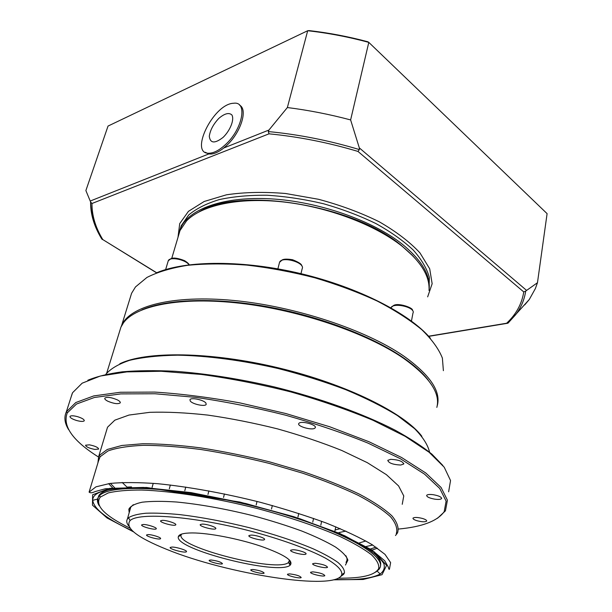 <?xml version="1.0" encoding="UTF-8"?>
<svg xmlns="http://www.w3.org/2000/svg" width="612" height="612" viewBox="0 0 612 612"><rect width="100%" height="100%" fill="white"/><g stroke="black" fill="none" stroke-linecap="round" stroke-linejoin="round"><path stroke-width="0.92" d="M430.381 338.214C409.619 313.841 358.992 287.594 301.303 273.748C243.614 259.901 186.584 260.314 157.032 272.608M129.996 298.442L131.588 293.286L135.489 286.936L146.895 277.473C157.437 272.072 170.916 268.033 187.318 265.348C205.234 263.565 225.063 263.481 246.812 265.088C269.242 267.704 291.886 271.927 314.736 277.772C337.151 284.435 357.951 292.176 377.137 301.012C394.916 310.261 409.811 319.824 421.821 329.715C431.957 339.561 438.812 349.024 442.384 358.097L443.386 370.673M437.113 406.169C441.451 391.757 430.29 375.026 403.645 355.985C365.747 329.83 295.16 306.314 233.868 300.484C172.462 294.602 129.752 306.214 121.658 325.385L121.077 326.839M426.725 378.323C421.041 371.392 412.978 364.347 402.528 357.178C413.98 365.027 422.578 372.723 428.316 380.251M178.375 236.064L179.997 230.586L186.507 220.924C201.486 205.318 238.558 197.056 283.149 201.929C327.718 206.81 374.942 224.696 402 246.154C420.046 260.865 429.066 274.903 429.066 288.26M209.227 207.468C254.668 188.442 357.209 208.256 401.327 245.427L412.19 255.196M413.429 256.474L401.327 245.427C353.545 204.729 239.017 186.545 199.328 211.698M223.143 137.34C214.797 143.805 210.176 143.438 209.289 136.239C210.199 130.119 213.381 124.16 218.844 118.361C224.558 113.511 228.896 112.356 231.841 114.895C234.61 119.317 230.395 130.272 223.143 137.34M225.254 144.807C219.7 149.879 214.636 152.663 210.061 153.161C187.999 155.899 212.991 103.673 233.692 103.252C247.982 101.118 242.62 129.362 225.254 144.807M239.659 105.218C248.143 109.533 240.661 132.957 226.425 145.702L223.801 147.974C219.18 151.638 214.988 153.658 211.232 154.033L208.753 153.956L205.234 152.258M210.298 153.344L90.224 201.042L90.584 201.952C90.461 214.254 94.171 226.57 101.722 238.91L156.511 272.814M156.672 272.753L102.801 239.59C95.487 227.534 91.876 215.5 91.976 203.49L269.012 133.829C298.733 136.713 328.384 142.581 357.966 151.424L523.765 291.939C521.837 303.927 516.123 314.361 506.637 323.235L508.098 323.067L515.679 314.675C521.064 307.584 524.408 299.712 525.716 291.052L537.466 282.721L547.097 213.642L368.799 42.373L350.622 119.929L359.32 147.89L359.351 149.573C329.072 140.469 298.717 134.464 268.301 131.572L268.951 130.035L287.365 107.544L307.691 30.73C328.139 33.025 348.511 36.904 368.799 42.373L367.934 41.8C348.419 36.582 328.828 32.849 309.159 30.6L307.691 30.73L108.033 126.064L85.879 190.569L90.224 201.042M91.976 203.49L90.584 201.952M269.012 133.829L268.301 131.572M357.966 151.424L359.351 149.573M523.765 291.939L525.716 291.052M287.365 107.544C308.494 110.198 329.577 114.329 350.622 119.929M428.981 290.402C431.077 276.035 422.211 260.658 402.375 244.272C372.785 220.588 318.661 201.562 270.917 198.854C223.097 196.115 188.213 209.25 180.372 228.735L178.658 234.694M537.466 282.721L535.37 288.573L529.296 299.482L524.759 304.837M119.791 363.78C145.648 351.028 210.474 351.502 278.552 367.881C346.644 384.198 404.616 413.207 421.867 436.302M105.715 374.445C110.481 368.753 118.499 364.033 129.759 360.277C142.871 357.201 158.829 355.503 177.633 355.174C207.522 355.74 242.597 360.353 278.383 368.577C302.099 374.651 324.559 381.689 345.772 389.691C365.731 398.045 382.959 406.674 397.448 415.579L414.576 428.652C422.907 437.113 427.903 444.962 429.57 452.199M106.434 430.825L107.536 427.207L114.842 420.161L128.987 415.058L149.772 412.327C166.709 411.769 186.086 412.695 207.896 415.104C230.64 418.386 253.835 422.976 277.481 428.867C300.706 435.384 322.172 442.598 341.871 450.524L367.269 462.641L386.386 474.66L398.588 485.928L403.767 495.934L402.237 504.311M97.905 462.94L98.693 456.437L99.343 455.366L107.284 449.468L121.865 445.475L142.864 443.731C159.824 443.761 179.132 445.146 200.782 447.892C223.319 451.411 246.299 456.085 269.724 461.907L303.384 471.76C324.582 478.989 343.263 486.464 359.42 494.159C373.718 501.794 384.543 509.023 391.909 515.847C397.211 522.288 399.093 527.927 397.571 532.761L395.49 535.531M98.455 461.111L100.108 456.759L108.018 450.937C116.487 447.9 128.268 446.026 143.361 445.322C160.206 445.368 179.37 446.76 200.851 449.499C223.212 452.995 246.016 457.638 269.257 463.414L302.657 473.183C323.694 480.351 342.246 487.749 358.288 495.376C372.494 502.934 383.265 510.087 390.601 516.849C395.88 523.229 397.777 528.806 396.293 533.587L397.571 532.761M127.518 487.076L131.504 486.923M373.901 552.988C379.379 558.014 381.551 562.283 380.427 565.794M98.211 501.35L97.836 498.994L98.677 495.904C100.184 493.234 103.81 491.099 109.556 489.524M335.024 579.388C356.895 580.321 371.951 578.524 380.19 573.987C383.816 571.226 385.047 567.798 383.869 563.713C381.215 559.276 375.906 554.334 367.95 548.88C354.141 540.427 333.594 531.185 308.004 522.135C246.399 500.7 163.044 485.775 123.004 488.116C102.64 489.378 92.542 493.456 92.726 500.341C94.034 509.146 107.192 519.267 132.207 530.703M98.433 456.98C72.744 440.762 62.348 426.082 67.244 412.939L76.515 404.027L94.409 397.479L120.839 393.899L155.02 393.761L195.419 397.333C224.757 401.533 254.699 407.462 285.246 415.104C315.226 423.55 342.835 432.898 368.064 443.142L400.416 458.755L424.529 474.139L439.745 488.468L446.11 501.113L444.182 511.655C437.526 521.034 422.334 526.825 398.588 529.043M417.124 520.758C414.117 519.81 412.748 518.93 413.024 518.112C414.469 517.125 417.652 517.247 422.563 518.486C425.577 519.435 426.931 520.315 426.641 521.126C425.172 522.112 421.997 521.99 417.124 520.758M434.88 499.178C429.349 498.153 426.618 496.86 426.686 495.315C427.482 494.458 429.693 494.251 433.319 494.71C438.888 495.751 441.634 497.043 441.543 498.589C440.724 499.453 438.506 499.644 434.88 499.178M400.676 465.036C392.942 464.623 388.643 463.054 387.786 460.339L390.747 459.337C398.527 459.742 402.849 461.31 403.706 464.034L400.676 465.036M314.943 428.086C312.281 430.71 296.736 426.319 298.786 423.512L299.038 423.221C301.54 420.521 317.368 424.965 315.226 427.765L314.943 428.086M205.9 403.048L206.198 404.387C205.295 406.896 192.596 404.257 190.294 401.082L189.95 399.705C190.799 397.165 203.727 399.873 205.9 403.048M117.244 399.812C119.554 401.005 120.556 402.03 120.25 402.864C118.047 404.28 113.916 403.736 107.865 401.243C105.524 400.049 104.507 399.024 104.797 398.167C107.001 396.744 111.147 397.295 117.244 399.812M77.77 416.726C82.192 418.172 84.357 419.518 84.265 420.773C83.339 421.714 80.753 421.614 76.492 420.475C72.086 419.044 69.913 417.698 69.982 416.428C70.893 415.479 73.486 415.579 77.77 416.726M89.406 444.84C95.097 446.01 98.18 447.418 98.67 449.07L94.799 449.43C89.145 448.275 86.062 446.867 85.55 445.215L89.406 444.84M437.526 518.249L445.437 510.836L447.426 500.203L441.076 487.458L425.807 473.007L401.587 457.501L369.059 441.765L329.707 426.763L285.743 413.513L239.958 402.91C209.472 397.372 181.053 393.768 154.706 392.085L120.319 392.261L93.758 395.91L75.781 402.551L66.341 411.845C63.87 417.277 64.635 423.221 68.636 429.685M442.874 465.487L431.95 454.196C422.173 446.301 409.818 438.253 394.885 430.052C363.069 413.704 319.908 398.114 274 386.845C238.971 378.767 205.938 373.58 174.902 371.27C155.341 370.329 137.838 370.505 122.408 371.805C108.347 373.702 96.818 376.518 87.83 380.243M71 397.333L72.568 392.72L82.153 383.188L100.291 376.036L126.86 371.889L161.063 371.262L201.379 374.452C230.609 378.468 260.406 384.282 290.776 391.902C320.566 400.386 347.991 409.849 373.037 420.299L405.159 436.325L429.104 452.253L444.22 467.208L450.539 480.535L448.634 491.78M402.528 357.178C371.3 335.82 318.309 315.784 265.769 306.444C213.206 297.134 166.127 299.199 141.793 309.917M119.424 332.002L120.908 327.206L123.364 322.998C135.627 305.625 180.28 296.369 240.218 303.277C300.071 310.146 366.764 333.012 403.247 358.097C429.425 376.755 440.625 393.187 436.83 407.401M289.491 560.011L288.482 562.497C277.519 572.817 176.83 547.227 181.083 535.072L181.58 534.108M192.298 532.937C183.592 532.976 178.949 534.23 178.344 536.693C174.145 549.239 278.598 575.762 290.126 565.22C294.051 560.86 284.228 554.503 260.658 546.134C238.152 538.591 208.615 532.93 192.298 532.937M172.094 547.052C176.814 547.029 187.685 550.54 186.453 551.68C185.688 553.462 168.736 549.025 170.213 547.426L172.094 547.052M148.119 534.59C152.105 534.506 161.629 537.627 160.558 538.652C159.908 540.243 145.327 536.349 146.605 534.926L148.119 534.59M162.348 520.338C166.739 520.169 176.998 523.612 175.759 524.821C174.956 526.68 159.174 522.449 160.65 520.758L162.348 520.338M251.127 535.095C255.961 535.01 265.837 538.292 264.506 539.532C263.52 541.475 247.286 537.344 248.954 535.569L251.127 535.095M312.923 571.86C319.724 572.687 323.687 573.941 324.819 575.64C323.962 577.223 309.159 573.651 310.644 572.22L312.923 571.86M252.702 569.474C259.067 570.285 262.885 571.486 264.139 573.092C263.443 574.523 249.535 571.057 250.821 569.772L252.702 569.474M293.041 549.744C297.906 549.737 307.285 552.804 305.985 553.967C304.99 555.826 289.025 551.894 290.692 550.196L293.041 549.744M210.895 559.988C217.237 560.791 221.093 562.023 222.47 563.675C221.819 565.106 207.965 561.564 209.205 560.286L210.895 559.988M289.637 573.88C296.17 574.691 300.018 575.907 301.196 577.529C300.423 579.006 286.171 575.532 287.548 574.194L289.637 573.88M315.134 563.262C322.249 564.088 326.38 565.412 327.535 567.24C326.586 568.961 311.148 565.228 312.755 563.667L315.134 563.262M202.197 524.101C206.848 523.956 217.061 527.383 215.761 528.638C214.85 530.581 198.686 526.335 200.277 524.561L202.197 524.101M143.246 524.484C147.393 524.346 157.383 527.666 156.236 528.791C155.525 530.512 140.332 526.419 141.686 524.866L143.246 524.484M346.002 562.321C347.402 560.477 347.348 558.274 345.849 555.711M133.317 504.686L130.769 507.134L130.096 509.521M340.364 576.726L343.638 574.331L344.418 572.909C344.686 569.971 342.552 566.49 338 562.482C332.033 558.213 323.779 553.669 313.229 548.842C295.481 541.345 274.321 534.33 249.742 527.804C224.879 521.615 201.631 517.224 179.997 514.631C166.663 513.346 155.28 512.887 145.832 513.239C137.692 514.034 131.932 515.534 128.543 517.729L127.38 519.068C126.217 521.026 126.646 523.306 128.665 525.899M166.548 549.308C136.836 537.321 124.687 527.735 130.104 520.56C138.587 512.244 192.199 516.038 248.855 530.658C280.411 538.904 308.448 549.056 325.362 558.098C337.005 564.83 342.475 570.346 341.771 574.63C336.753 591.529 226.8 574.117 166.548 549.308M129.905 528.125C104.247 515.518 94.378 505.175 100.307 497.105L108.217 492.951C116.395 490.962 127.533 489.99 141.624 490.036C172.003 491.023 214.95 497.786 257.491 508.587C289.094 516.987 317.865 526.779 340.065 536.548C353.552 542.982 363.987 549.033 371.369 554.694C376.9 560.011 379.341 564.624 378.698 568.533C375.049 575.295 361.562 578.501 338.245 578.141M375.707 572.121L379.035 569.351L380.006 567.668C385.384 557.165 352.688 536.25 294.579 517.691M196.261 494.083C144.287 485.614 107.238 487.129 99.526 495.682L98.249 497.327C96.887 499.805 97.224 502.613 99.259 505.749M345.466 565.044L347.884 560.194C346.736 556.407 342.651 552.047 335.621 547.113C326.907 541.934 315.647 536.579 301.815 531.048C286.776 525.555 270.412 520.422 252.725 515.641C225.147 508.802 199.787 504.257 176.654 502.016C162.662 501.083 151.179 501.144 142.183 502.2C134.847 503.775 130.394 506.132 128.826 509.253L129.193 512.672M359.443 542.898L365.846 540.962M122.193 482.463L127.021 487.098M372.723 545.032L366.007 546.57M371.79 550.188L377.42 548.168M108.607 483.633L112.707 487.986M340.241 528.653L335.116 530M345.841 531.078L338.895 532.601M370.138 549.109L375.944 547.136M110.39 483.388L114.674 487.772M506.637 323.235L428.591 336.21M268.951 130.035L223.801 147.974M526.542 290.363L359.32 147.89M427.658 296.866L432.149 283.738L429.708 268.813L419.924 252.848C409.78 241.962 396.232 231.611 379.272 221.804C360.682 212.647 340.41 205.135 318.462 199.275L285.544 193.499C263.917 191.717 244.219 192.153 226.455 194.807L204.178 201.478L188.435 211.347L179.721 223.61L177.985 237.38M179.92 229.905L181.305 225.606L188.687 214.996C196.23 208.661 206.412 203.536 219.241 199.604C233.44 196.521 249.436 195.067 267.222 195.243C285.689 196.421 304.462 199.26 323.557 203.758C342.345 209.143 359.802 215.745 375.936 223.579C390.884 231.917 403.323 240.738 413.253 250.056C421.53 259.412 426.885 268.523 429.326 277.374L429.073 289.721M89.092 492.117C90.232 493.15 92.213 492.974 95.044 491.597L105.44 488.743L146.605 487.473L239.873 502.054L293.898 516.735L339.782 533.48L371.56 549.79L384.749 560.791L388.23 566.949C388.727 568.999 389.125 569.757 389.423 569.221L390.624 562.619L384.986 554.357L372.195 544.703C360.177 537.696 344.831 530.466 326.181 523.015C305.923 515.625 283.907 508.702 260.138 502.253C224.007 493.165 187.945 486.678 157.468 483.679C138.396 482.31 122.53 482.241 109.862 483.457L95.977 486.831L89.092 492.117L99.442 457.845M133.454 531.82L107.092 518.004L92.466 505.16L92.626 494.771L109.632 488.391L143.46 487.427L191.02 492.606L245.978 503.569L299.918 518.747L344.648 535.73L374.353 551.947L386.608 565.35L382.033 574.683L363.168 579.48L333.41 579.824M168.116 261.27L168.254 260.796C169.555 256.397 185.513 259.473 189.031 264.82M390.9 307.775C393.57 301.976 416.244 307.553 412.939 313.199L411.455 321.048M279.332 263.137L279.546 262.303C281.803 255.778 305.625 262.632 302.152 268.79L300.982 273.671M121.658 325.385L131.588 293.286M171.743 258.394L179.997 230.586M210.061 153.161L211.232 154.033M428.744 336.363L507.027 323.365M90.698 202.266C90.89 214.888 94.753 227.304 102.28 239.522M529.296 299.482L507.731 323.304M180.372 228.735L179.446 231.336M396.936 533.809L397.066 533.083M98.693 456.437L107.536 427.207M100.108 456.759L99.343 455.366M97.576 499.063L92.726 500.341M377.191 571.141L380.19 573.987M444.182 511.655L445.437 510.836M67.244 412.939L66.479 411.562M66.341 411.845L72.3 393.271M106.725 373.052L120.908 327.206M315.226 427.765L315.341 427.245M403.706 464.034L403.813 463.483M441.543 498.589L441.627 498.114M289.116 561.87L289.507 560.087M181.083 535.072L178.344 536.693M288.482 562.497L290.126 565.22M170.343 485.01L169.31 488.812M185.773 487.053L184.801 490.717M257.009 501.45L256.183 504.954M272.317 505.52L271.506 509.054M298.748 513.422L297.945 517.071M313.558 518.402L312.755 522.166M290.409 561.074L289.667 564.463M321.621 521.302L320.818 525.165M335.766 526.794L334.94 530.872M208.883 490.885L207.973 494.435M224.413 493.922L223.541 497.434M153.237 483.319L152.113 487.366M343.638 574.331L343.845 573.283M127.38 519.068L130.769 507.134M341.771 574.63L344.418 572.909M130.104 520.56L128.543 517.729M378.698 568.533L380.006 567.668M100.307 497.105L99.526 495.682M130.218 508.465L128.826 509.253M98.249 497.327L98.677 495.904M189.185 264.797C188.894 263.818 187.371 262.449 184.633 260.689C178.168 258.172 173.64 257.484 171.046 258.608L168.254 260.796L165.638 269.586M390.869 307.76L393.432 305.61C397.823 302.282 413.934 307.989 412.442 310.422M301.739 265.868C301.93 264.315 298.885 262.273 292.613 259.748C287.357 258.884 283.892 258.945 282.224 259.932L279.546 262.303L277.902 268.852"/></g></svg>
